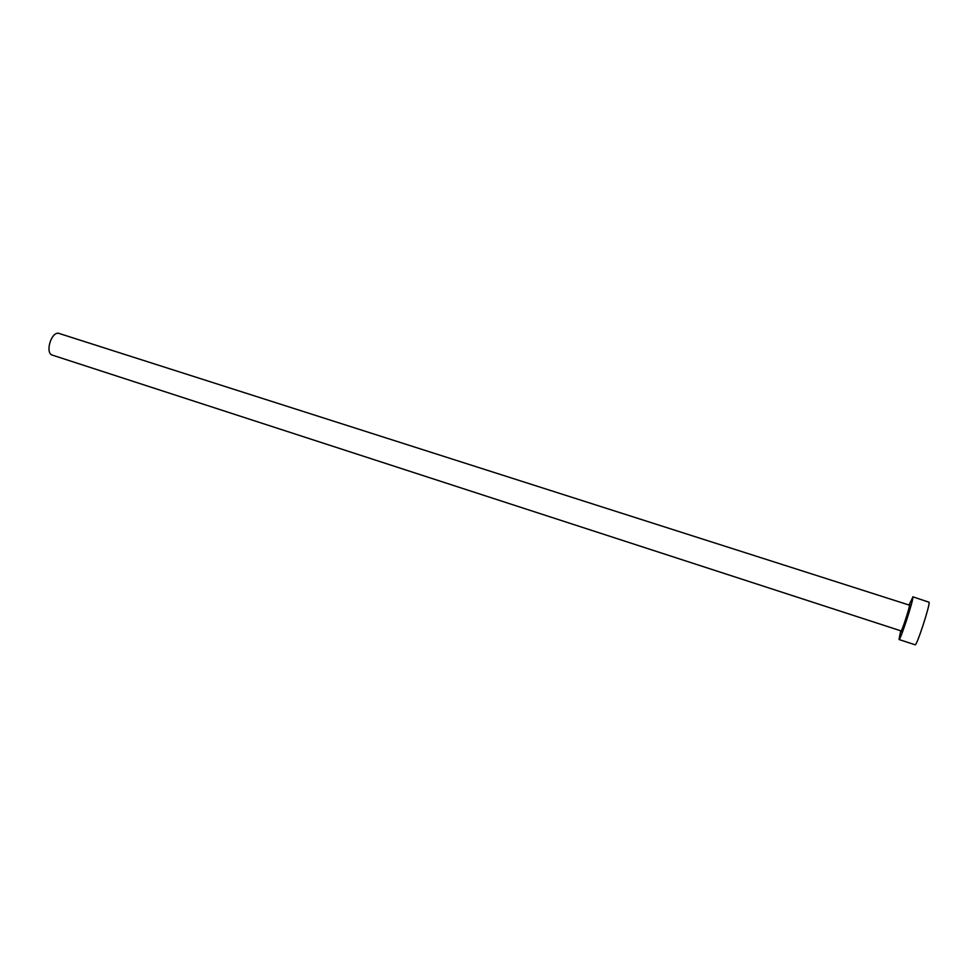 <?xml version="1.0" encoding="UTF-8"?>
<svg xmlns="http://www.w3.org/2000/svg" width="978" height="978" viewBox="0 0 978 978"><rect width="100%" height="100%" fill="white"/><g stroke="black" fill="none" stroke-linecap="round" stroke-linejoin="round"><path stroke-width="1.47" d="M901.068 630.908L52.335 355.124C45.061 353.437 50.783 332.447 58.338 333.217L909.491 605.174C909.797 607.24 901.716 631.935 901.068 630.908C902.938 632.827 911.264 604.172 909.821 605.199L909.418 604.966M900.726 630.798L899.014 639.514C900.078 641.262 913.489 600.321 912.89 597.106L909.088 604.856M899.014 639.514L915.139 644.783C916.508 646.641 929.992 605.578 929.1 602.252L912.78 596.788M909.797 605.174L910.335 604.783C910.665 607.277 901.19 635.663 901.435 631.458L901.484 630.969"/></g></svg>
